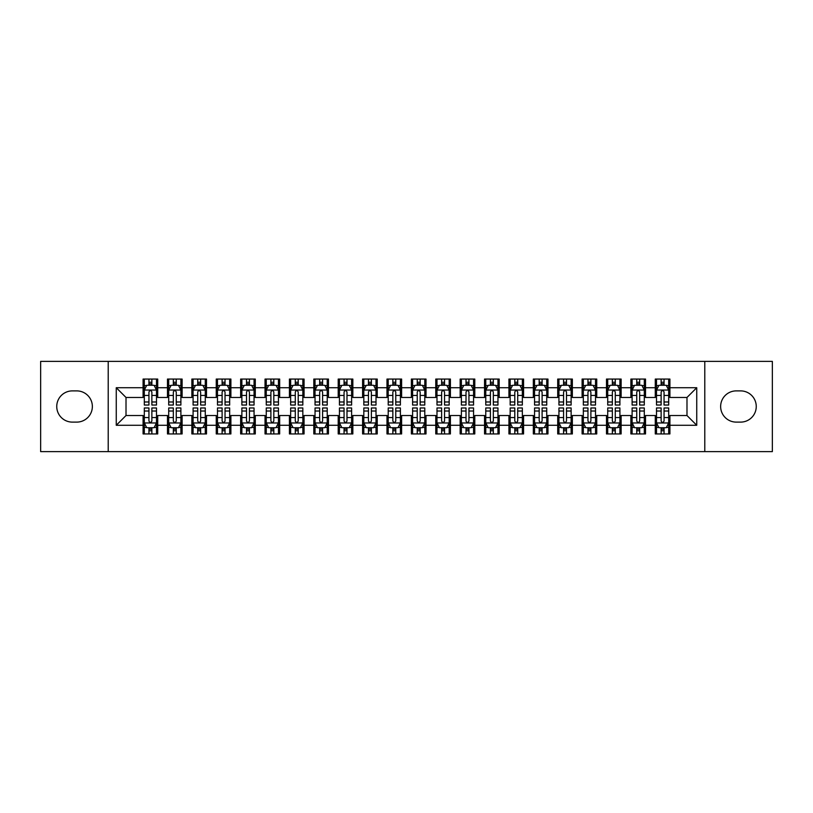 <?xml version="1.0" encoding="UTF-8"?>
<svg xmlns="http://www.w3.org/2000/svg" width="813" height="813" viewBox="0 0 813 813"><rect width="100%" height="100%" fill="white"/><g stroke="black" fill="none" stroke-linecap="round" stroke-linejoin="round"><path stroke-width="1.22" d="M704.79 451.622L772.35 451.622L772.35 361.379L704.79 361.379L704.79 451.622L108.21 451.622L108.21 361.379L40.65 361.379L40.65 451.622L108.21 451.622M704.79 361.379L108.21 361.379M116.259 425.28L116.259 387.72L143.088 387.72L143.088 397.476L126.015 397.476L126.015 415.524L116.259 425.28L143.088 425.28L143.088 433.939L157.722 433.939L157.722 425.28L167.478 425.28L167.478 433.939L182.112 433.939L182.112 425.28L191.868 425.28L191.868 433.939L206.502 433.939L206.502 425.28L216.258 425.28L216.258 433.939L230.892 433.939L230.892 425.28L240.648 425.28L240.648 433.939L255.282 433.939L255.282 425.28L265.038 425.28L265.038 433.939L279.672 433.939L279.672 425.28L289.428 425.28L289.428 433.939L304.062 433.939L304.062 425.28L313.818 425.28L313.818 433.939L328.452 433.939L328.452 425.28L338.208 425.28L338.208 433.939L352.842 433.939L352.842 425.28L362.598 425.28L362.598 433.939L377.232 433.939L377.232 425.28L386.988 425.28L386.988 433.939L401.622 433.939L401.622 425.28L411.378 425.28L411.378 433.939L426.012 433.939L426.012 425.28L435.768 425.28L435.768 433.939L450.402 433.939L450.402 425.28L460.158 425.28L460.158 433.939L474.792 433.939L474.792 425.28L484.548 425.28L484.548 433.939L499.182 433.939L499.182 425.28L508.938 425.28L508.938 433.939L523.572 433.939L523.572 425.28L533.328 425.28L533.328 433.939L547.962 433.939L547.962 425.28L557.718 425.28L557.718 433.939L572.352 433.939L572.352 425.28L582.108 425.28L582.108 433.939L596.742 433.939L596.742 425.28L606.498 425.28L606.498 433.939L621.132 433.939L621.132 425.28L630.888 425.28L630.888 433.939L645.522 433.939L645.522 425.28L655.278 425.28L655.278 433.939L669.912 433.939L669.912 415.524L686.985 415.524L686.985 397.476L669.912 397.476L669.912 387.72L696.741 387.72L696.741 425.28L669.912 425.28M669.912 387.72L669.912 379.061L655.278 379.061L655.278 387.72L645.522 387.72L645.522 379.061L630.888 379.061L630.888 387.72L621.132 387.72L621.132 379.061L606.498 379.061L606.498 387.72L596.742 387.72L596.742 379.061L582.108 379.061L582.108 387.72L572.352 387.72L572.352 379.061L557.718 379.061L557.718 387.72L547.962 387.72L547.962 379.061L533.328 379.061L533.328 387.72L523.572 387.72L523.572 379.061L508.938 379.061L508.938 387.72L499.182 387.72L499.182 379.061L484.548 379.061L484.548 387.72L474.792 387.72L474.792 379.061L460.158 379.061L460.158 387.72L450.402 387.72L450.402 379.061L435.768 379.061L435.768 387.72L426.012 387.72L426.012 379.061L411.378 379.061L411.378 387.72L401.622 387.72L401.622 379.061L386.988 379.061L386.988 387.72L377.232 387.72L377.232 379.061L362.598 379.061L362.598 387.72L352.842 387.72L352.842 379.061L338.208 379.061L338.208 387.72L328.452 387.72L328.452 379.061L313.818 379.061L313.818 387.72L304.062 387.72L304.062 379.061L289.428 379.061L289.428 387.72L279.672 387.72L279.672 379.061L265.038 379.061L265.038 387.72L255.282 387.72L255.282 379.061L240.648 379.061L240.648 387.72L230.892 387.72L230.892 379.061L216.258 379.061L216.258 387.72L206.502 387.72L206.502 379.061L191.868 379.061L191.868 387.72L182.112 387.72L182.112 379.061L167.478 379.061L167.478 387.72L157.722 387.72L157.722 379.061L143.088 379.061L143.088 387.72M645.522 425.28L645.522 415.524L655.278 415.524L655.278 425.28M696.741 387.72L686.985 397.476M621.132 425.28L621.132 415.524L630.888 415.524L630.888 425.28M655.278 387.72L655.278 397.476L645.522 397.476L645.522 387.72M596.742 425.28L596.742 415.524L606.498 415.524L606.498 425.28M630.888 387.72L630.888 397.476L621.132 397.476L621.132 387.72M572.352 425.28L572.352 415.524L582.108 415.524L582.108 425.28M606.498 387.72L606.498 397.476L596.742 397.476L596.742 387.72M547.962 425.28L547.962 415.524L557.718 415.524L557.718 425.28M582.108 387.72L582.108 397.476L572.352 397.476L572.352 387.72M523.572 425.28L523.572 415.524L533.328 415.524L533.328 425.28M557.718 387.72L557.718 397.476L547.962 397.476L547.962 387.72M499.182 425.28L499.182 415.524L508.938 415.524L508.938 425.28M533.328 387.72L533.328 397.476L523.572 397.476L523.572 387.72M474.792 425.28L474.792 415.524L484.548 415.524L484.548 425.28M508.938 387.72L508.938 397.476L499.182 397.476L499.182 387.72M450.402 425.28L450.402 415.524L460.158 415.524L460.158 425.28M484.548 387.72L484.548 397.476L474.792 397.476L474.792 387.72M426.012 425.28L426.012 415.524L435.768 415.524L435.768 425.28M460.158 387.72L460.158 397.476L450.402 397.476L450.402 387.72M401.622 425.28L401.622 415.524L411.378 415.524L411.378 425.28M435.768 387.72L435.768 397.476L426.012 397.476L426.012 387.72M377.232 425.28L377.232 415.524L386.988 415.524L386.988 425.28M411.378 387.72L411.378 397.476L401.622 397.476L401.622 387.72M352.842 425.28L352.842 415.524L362.598 415.524L362.598 425.28M386.988 387.72L386.988 397.476L377.232 397.476L377.232 387.72M328.452 425.28L328.452 415.524L338.208 415.524L338.208 425.28M362.598 387.72L362.598 397.476L352.842 397.476L352.842 387.72M304.062 425.28L304.062 415.524L313.818 415.524L313.818 425.28M338.208 387.72L338.208 397.476L328.452 397.476L328.452 387.72M279.672 425.28L279.672 415.524L289.428 415.524L289.428 425.28M313.818 387.72L313.818 397.476L304.062 397.476L304.062 387.72M255.282 425.28L255.282 415.524L265.038 415.524L265.038 425.28M289.428 387.72L289.428 397.476L279.672 397.476L279.672 387.72M230.892 425.28L230.892 415.524L240.648 415.524L240.648 425.28M265.038 387.72L265.038 397.476L255.282 397.476L255.282 387.72M206.502 425.28L206.502 415.524L216.258 415.524L216.258 425.28M240.648 387.72L240.648 397.476L230.892 397.476L230.892 387.72M182.112 425.28L182.112 415.524L191.868 415.524L191.868 425.28M216.258 387.72L216.258 397.476L206.502 397.476L206.502 387.72M157.722 425.28L157.722 415.524L167.478 415.524L167.478 425.28M191.868 387.72L191.868 397.476L182.112 397.476L182.112 387.72M126.015 415.524L143.088 415.524L143.088 425.28M167.478 387.72L167.478 397.476L157.722 397.476L157.722 387.72M655.278 385.159L656.498 385.159M668.693 385.159L669.912 385.159M630.888 385.159L632.108 385.159M644.303 385.159L645.522 385.159M606.498 385.159L607.718 385.159M619.913 385.159L621.132 385.159M582.108 385.159L583.328 385.159M595.523 385.159L596.742 385.159M557.718 385.159L558.938 385.159M571.133 385.159L572.352 385.159M533.328 385.159L534.548 385.159M546.743 385.159L547.962 385.159M508.938 385.159L510.158 385.159M522.353 385.159L523.572 385.159M484.548 385.159L485.768 385.159M497.963 385.159L499.182 385.159M460.158 385.159L461.378 385.159M473.573 385.159L474.792 385.159M435.768 385.159L436.988 385.159M449.183 385.159L450.402 385.159M411.378 385.159L412.598 385.159M424.793 385.159L426.012 385.159M386.988 385.159L388.208 385.159M400.403 385.159L401.622 385.159M362.598 385.159L363.818 385.159M376.013 385.159L377.232 385.159M338.208 385.159L339.428 385.159M351.623 385.159L352.842 385.159M313.818 385.159L315.038 385.159M327.233 385.159L328.452 385.159M289.428 385.159L290.648 385.159M302.843 385.159L304.062 385.159M265.038 385.159L266.258 385.159M278.453 385.159L279.672 385.159M240.648 385.159L241.868 385.159M254.063 385.159L255.282 385.159M216.258 385.159L217.478 385.159M229.673 385.159L230.892 385.159M191.868 385.159L193.088 385.159M205.283 385.159L206.502 385.159M167.478 385.159L168.698 385.159M180.893 385.159L182.112 385.159M143.088 385.159L144.308 385.159M156.503 385.159L157.722 385.159M143.088 427.841L144.308 427.841M156.503 427.841L157.722 427.841M167.478 427.841L168.698 427.841M180.893 427.841L182.112 427.841M191.868 427.841L193.088 427.841M205.283 427.841L206.502 427.841M216.258 427.841L217.478 427.841M229.673 427.841L230.892 427.841M240.648 427.841L241.868 427.841M254.063 427.841L255.282 427.841M265.038 427.841L266.258 427.841M278.453 427.841L279.672 427.841M289.428 427.841L290.648 427.841M302.843 427.841L304.062 427.841M313.818 427.841L315.038 427.841M327.233 427.841L328.452 427.841M338.208 427.841L339.428 427.841M351.623 427.841L352.842 427.841M362.598 427.841L363.818 427.841M376.013 427.841L377.232 427.841M386.988 427.841L388.208 427.841M400.403 427.841L401.622 427.841M411.378 427.841L412.598 427.841M424.793 427.841L426.012 427.841M435.768 427.841L436.988 427.841M449.183 427.841L450.402 427.841M460.158 427.841L461.378 427.841M473.573 427.841L474.792 427.841M484.548 427.841L485.768 427.841M497.963 427.841L499.182 427.841M508.938 427.841L510.158 427.841M522.353 427.841L523.572 427.841M533.328 427.841L534.548 427.841M546.743 427.841L547.962 427.841M557.718 427.841L558.938 427.841M571.133 427.841L572.352 427.841M582.108 427.841L583.328 427.841M595.523 427.841L596.742 427.841M606.498 427.841L607.718 427.841M619.913 427.841L621.132 427.841M630.888 427.841L632.108 427.841M644.303 427.841L645.522 427.841M655.278 427.841L656.498 427.841M668.693 427.841L669.912 427.841M116.259 387.72L126.015 397.476M686.985 415.524L696.741 425.28M72.357 390.89A15.61 15.61 0 0 0 56.747 406.5A15.61 15.61 0 0 0 72.357 422.11L76.747 422.11A15.61 15.61 0 0 0 92.357 406.5A15.61 15.61 0 0 0 76.747 390.89L72.357 390.89M740.643 422.11A15.61 15.61 0 0 0 756.253 406.5A15.61 15.61 0 0 0 740.643 390.89L736.253 390.89A15.61 15.61 0 0 0 720.643 406.5A15.61 15.61 0 0 0 736.253 422.11L740.643 422.11M151.868 382.232L148.942 382.232M156.503 401.978L151.868 401.978L151.868 405.037L156.503 405.037L156.503 390.159L154.064 385.281L146.747 385.281L144.308 390.159L144.308 405.037L148.942 405.037L148.942 401.978L144.308 401.978M144.308 390.159L144.308 379.061M156.503 390.159L156.503 379.061M148.942 385.281L148.942 379.061M151.868 379.061L151.868 385.281M151.868 401.978L151.868 391.988C150.893 390.108 149.917 390.108 148.942 391.988L148.942 401.978M151.868 385.159L148.942 385.159M148.942 430.768L151.868 430.768M144.308 411.022L148.942 411.022L148.942 407.963L144.308 407.963L144.308 422.841L146.747 427.719L154.064 427.719L156.503 422.841L156.503 407.963L151.868 407.963L151.868 411.022L156.503 411.022M156.503 422.841L156.503 433.939M144.308 422.841L144.308 433.939M151.868 427.719L151.868 433.939M148.942 433.939L148.942 427.719M148.942 411.022L148.942 421.012C149.917 422.892 150.893 422.892 151.868 421.012L151.868 411.022M148.942 427.841L151.868 427.841M176.258 382.232L173.332 382.232M180.893 401.978L176.258 401.978L176.258 405.037L180.893 405.037L180.893 390.159L178.454 385.281L171.137 385.281L168.698 390.159L168.698 405.037L173.332 405.037L173.332 401.978L168.698 401.978M168.698 390.159L168.698 379.061M180.893 390.159L180.893 379.061M173.332 385.281L173.332 379.061M176.258 379.061L176.258 385.281M176.258 401.978L176.258 391.988C175.283 390.108 174.307 390.108 173.332 391.988L173.332 401.978M176.258 385.159L173.332 385.159M200.648 382.232L197.722 382.232M205.283 401.978L200.648 401.978L200.648 405.037L205.283 405.037L205.283 390.159L202.844 385.281L195.527 385.281L193.088 390.159L193.088 405.037L197.722 405.037L197.722 401.978L193.088 401.978M193.088 390.159L193.088 379.061M205.283 390.159L205.283 379.061M197.722 385.281L197.722 379.061M200.648 379.061L200.648 385.281M200.648 401.978L200.648 391.988C199.673 390.108 198.697 390.108 197.722 391.988L197.722 401.978M200.648 385.159L197.722 385.159M173.332 430.768L176.258 430.768M168.698 411.022L173.332 411.022L173.332 407.963L168.698 407.963L168.698 422.841L171.137 427.719L178.454 427.719L180.893 422.841L180.893 407.963L176.258 407.963L176.258 411.022L180.893 411.022M180.893 422.841L180.893 433.939M168.698 422.841L168.698 433.939M176.258 427.719L176.258 433.939M173.332 433.939L173.332 427.719M173.332 411.022L173.332 421.012C174.307 422.892 175.283 422.892 176.258 421.012L176.258 411.022M173.332 427.841L176.258 427.841M197.722 430.768L200.648 430.768M193.088 411.022L197.722 411.022L197.722 407.963L193.088 407.963L193.088 422.841L195.527 427.719L202.844 427.719L205.283 422.841L205.283 407.963L200.648 407.963L200.648 411.022L205.283 411.022M205.283 422.841L205.283 433.939M193.088 422.841L193.088 433.939M200.648 427.719L200.648 433.939M197.722 433.939L197.722 427.719M197.722 411.022L197.722 421.012C198.697 422.892 199.673 422.892 200.648 421.012L200.648 411.022M197.722 427.841L200.648 427.841M225.038 382.232L222.112 382.232M229.673 401.978L225.038 401.978L225.038 405.037L229.673 405.037L229.673 390.159L227.234 385.281L219.917 385.281L217.478 390.159L217.478 405.037L222.112 405.037L222.112 401.978L217.478 401.978M217.478 390.159L217.478 379.061M229.673 390.159L229.673 379.061M222.112 385.281L222.112 379.061M225.038 379.061L225.038 385.281M225.038 401.978L225.038 391.988C224.063 390.108 223.087 390.108 222.112 391.988L222.112 401.978M225.038 385.159L222.112 385.159M249.428 382.232L246.502 382.232M254.063 401.978L249.428 401.978L249.428 405.037L254.063 405.037L254.063 390.159L251.624 385.281L244.307 385.281L241.868 390.159L241.868 405.037L246.502 405.037L246.502 401.978L241.868 401.978M241.868 390.159L241.868 379.061M254.063 390.159L254.063 379.061M246.502 385.281L246.502 379.061M249.428 379.061L249.428 385.281M249.428 401.978L249.428 391.988C248.453 390.108 247.477 390.108 246.502 391.988L246.502 401.978M249.428 385.159L246.502 385.159M222.112 430.768L225.038 430.768M217.478 411.022L222.112 411.022L222.112 407.963L217.478 407.963L217.478 422.841L219.917 427.719L227.234 427.719L229.673 422.841L229.673 407.963L225.038 407.963L225.038 411.022L229.673 411.022M229.673 422.841L229.673 433.939M217.478 422.841L217.478 433.939M225.038 427.719L225.038 433.939M222.112 433.939L222.112 427.719M222.112 411.022L222.112 421.012C223.087 422.892 224.063 422.892 225.038 421.012L225.038 411.022M222.112 427.841L225.038 427.841M246.502 430.768L249.428 430.768M241.868 411.022L246.502 411.022L246.502 407.963L241.868 407.963L241.868 422.841L244.307 427.719L251.624 427.719L254.063 422.841L254.063 407.963L249.428 407.963L249.428 411.022L254.063 411.022M254.063 422.841L254.063 433.939M241.868 422.841L241.868 433.939M249.428 427.719L249.428 433.939M246.502 433.939L246.502 427.719M246.502 411.022L246.502 421.012C247.477 422.892 248.453 422.892 249.428 421.012L249.428 411.022M246.502 427.841L249.428 427.841M273.818 382.232L270.892 382.232M278.453 401.978L273.818 401.978L273.818 405.037L278.453 405.037L278.453 390.159L276.014 385.281L268.697 385.281L266.258 390.159L266.258 405.037L270.892 405.037L270.892 401.978L266.258 401.978M266.258 390.159L266.258 379.061M278.453 390.159L278.453 379.061M270.892 385.281L270.892 379.061M273.818 379.061L273.818 385.281M273.818 401.978L273.818 391.988C272.843 390.108 271.867 390.108 270.892 391.988L270.892 401.978M273.818 385.159L270.892 385.159M270.892 430.768L273.818 430.768M266.258 411.022L270.892 411.022L270.892 407.963L266.258 407.963L266.258 422.841L268.697 427.719L276.014 427.719L278.453 422.841L278.453 407.963L273.818 407.963L273.818 411.022L278.453 411.022M278.453 422.841L278.453 433.939M266.258 422.841L266.258 433.939M273.818 427.719L273.818 433.939M270.892 433.939L270.892 427.719M270.892 411.022L270.892 421.012C271.867 422.892 272.843 422.892 273.818 421.012L273.818 411.022M270.892 427.841L273.818 427.841M298.208 382.232L295.282 382.232M302.843 401.978L298.208 401.978L298.208 405.037L302.843 405.037L302.843 390.159L300.404 385.281L293.087 385.281L290.648 390.159L290.648 405.037L295.282 405.037L295.282 401.978L290.648 401.978M290.648 390.159L290.648 379.061M302.843 390.159L302.843 379.061M295.282 385.281L295.282 379.061M298.208 379.061L298.208 385.281M298.208 401.978L298.208 391.988C297.233 390.108 296.257 390.108 295.282 391.988L295.282 401.978M298.208 385.159L295.282 385.159M295.282 430.768L298.208 430.768M290.648 411.022L295.282 411.022L295.282 407.963L290.648 407.963L290.648 422.841L293.087 427.719L300.404 427.719L302.843 422.841L302.843 407.963L298.208 407.963L298.208 411.022L302.843 411.022M302.843 422.841L302.843 433.939M290.648 422.841L290.648 433.939M298.208 427.719L298.208 433.939M295.282 433.939L295.282 427.719M295.282 411.022L295.282 421.012C296.257 422.892 297.233 422.892 298.208 421.012L298.208 411.022M295.282 427.841L298.208 427.841M322.598 382.232L319.672 382.232M327.233 401.978L322.598 401.978L322.598 405.037L327.233 405.037L327.233 390.159L324.794 385.281L317.476 385.281L315.038 390.159L315.038 405.037L319.672 405.037L319.672 401.978L315.038 401.978M315.038 390.159L315.038 379.061M327.233 390.159L327.233 379.061M319.672 385.281L319.672 379.061M322.598 379.061L322.598 385.281M322.598 401.978L322.598 391.988C321.623 390.108 320.647 390.108 319.672 391.988L319.672 401.978M322.598 385.159L319.672 385.159M319.672 430.768L322.598 430.768M315.038 411.022L319.672 411.022L319.672 407.963L315.038 407.963L315.038 422.841L317.476 427.719L324.794 427.719L327.233 422.841L327.233 407.963L322.598 407.963L322.598 411.022L327.233 411.022M327.233 422.841L327.233 433.939M315.038 422.841L315.038 433.939M322.598 427.719L322.598 433.939M319.672 433.939L319.672 427.719M319.672 411.022L319.672 421.012C320.647 422.892 321.623 422.892 322.598 421.012L322.598 411.022M319.672 427.841L322.598 427.841M346.988 382.232L344.062 382.232M351.623 401.978L346.988 401.978L346.988 405.037L351.623 405.037L351.623 390.159L349.184 385.281L341.867 385.281L339.428 390.159L339.428 405.037L344.062 405.037L344.062 401.978L339.428 401.978M339.428 390.159L339.428 379.061M351.623 390.159L351.623 379.061M344.062 385.281L344.062 379.061M346.988 379.061L346.988 385.281M346.988 401.978L346.988 391.988C346.013 390.108 345.037 390.108 344.062 391.988L344.062 401.978M346.988 385.159L344.062 385.159M344.062 430.768L346.988 430.768M339.428 411.022L344.062 411.022L344.062 407.963L339.428 407.963L339.428 422.841L341.867 427.719L349.184 427.719L351.623 422.841L351.623 407.963L346.988 407.963L346.988 411.022L351.623 411.022M351.623 422.841L351.623 433.939M339.428 422.841L339.428 433.939M346.988 427.719L346.988 433.939M344.062 433.939L344.062 427.719M344.062 411.022L344.062 421.012C345.037 422.892 346.013 422.892 346.988 421.012L346.988 411.022M344.062 427.841L346.988 427.841M371.378 382.232L368.452 382.232M376.013 401.978L371.378 401.978L371.378 405.037L376.013 405.037L376.013 390.159L373.574 385.281L366.257 385.281L363.818 390.159L363.818 405.037L368.452 405.037L368.452 401.978L363.818 401.978M363.818 390.159L363.818 379.061M376.013 390.159L376.013 379.061M368.452 385.281L368.452 379.061M371.378 379.061L371.378 385.281M371.378 401.978L371.378 391.988C370.403 390.108 369.427 390.108 368.452 391.988L368.452 401.978M371.378 385.159L368.452 385.159M368.452 430.768L371.378 430.768M363.818 411.022L368.452 411.022L368.452 407.963L363.818 407.963L363.818 422.841L366.257 427.719L373.574 427.719L376.013 422.841L376.013 407.963L371.378 407.963L371.378 411.022L376.013 411.022M376.013 422.841L376.013 433.939M363.818 422.841L363.818 433.939M371.378 427.719L371.378 433.939M368.452 433.939L368.452 427.719M368.452 411.022L368.452 421.012C369.427 422.892 370.403 422.892 371.378 421.012L371.378 411.022M368.452 427.841L371.378 427.841M395.768 382.232L392.842 382.232M400.403 401.978L395.768 401.978L395.768 405.037L400.403 405.037L400.403 390.159L397.964 385.281L390.647 385.281L388.208 390.159L388.208 405.037L392.842 405.037L392.842 401.978L388.208 401.978M388.208 390.159L388.208 379.061M400.403 390.159L400.403 379.061M392.842 385.281L392.842 379.061M395.768 379.061L395.768 385.281M395.768 401.978L395.768 391.988C394.793 390.108 393.817 390.108 392.842 391.988L392.842 401.978M395.768 385.159L392.842 385.159M392.842 430.768L395.768 430.768M388.208 411.022L392.842 411.022L392.842 407.963L388.208 407.963L388.208 422.841L390.647 427.719L397.964 427.719L400.403 422.841L400.403 407.963L395.768 407.963L395.768 411.022L400.403 411.022M400.403 422.841L400.403 433.939M388.208 422.841L388.208 433.939M395.768 427.719L395.768 433.939M392.842 433.939L392.842 427.719M392.842 411.022L392.842 421.012C393.817 422.892 394.793 422.892 395.768 421.012L395.768 411.022M392.842 427.841L395.768 427.841M420.158 382.232L417.232 382.232M424.793 401.978L420.158 401.978L420.158 405.037L424.793 405.037L424.793 390.159L422.354 385.281L415.036 385.281L412.598 390.159L412.598 405.037L417.232 405.037L417.232 401.978L412.598 401.978M412.598 390.159L412.598 379.061M424.793 390.159L424.793 379.061M417.232 385.281L417.232 379.061M420.158 379.061L420.158 385.281M420.158 401.978L420.158 391.988C419.183 390.108 418.207 390.108 417.232 391.988L417.232 401.978M420.158 385.159L417.232 385.159M417.232 430.768L420.158 430.768M412.598 411.022L417.232 411.022L417.232 407.963L412.598 407.963L412.598 422.841L415.036 427.719L422.354 427.719L424.793 422.841L424.793 407.963L420.158 407.963L420.158 411.022L424.793 411.022M424.793 422.841L424.793 433.939M412.598 422.841L412.598 433.939M420.158 427.719L420.158 433.939M417.232 433.939L417.232 427.719M417.232 411.022L417.232 421.012C418.207 422.892 419.183 422.892 420.158 421.012L420.158 411.022M417.232 427.841L420.158 427.841M444.548 382.232L441.622 382.232M449.183 401.978L444.548 401.978L444.548 405.037L449.183 405.037L449.183 390.159L446.744 385.281L439.427 385.281L436.988 390.159L436.988 405.037L441.622 405.037L441.622 401.978L436.988 401.978M436.988 390.159L436.988 379.061M449.183 390.159L449.183 379.061M441.622 385.281L441.622 379.061M444.548 379.061L444.548 385.281M444.548 401.978L444.548 391.988C443.573 390.108 442.597 390.108 441.622 391.988L441.622 401.978M444.548 385.159L441.622 385.159M441.622 430.768L444.548 430.768M436.988 411.022L441.622 411.022L441.622 407.963L436.988 407.963L436.988 422.841L439.427 427.719L446.744 427.719L449.183 422.841L449.183 407.963L444.548 407.963L444.548 411.022L449.183 411.022M449.183 422.841L449.183 433.939M436.988 422.841L436.988 433.939M444.548 427.719L444.548 433.939M441.622 433.939L441.622 427.719M441.622 411.022L441.622 421.012C442.597 422.892 443.573 422.892 444.548 421.012L444.548 411.022M441.622 427.841L444.548 427.841M468.938 382.232L466.012 382.232M473.573 401.978L468.938 401.978L468.938 405.037L473.573 405.037L473.573 390.159L471.134 385.281L463.817 385.281L461.378 390.159L461.378 405.037L466.012 405.037L466.012 401.978L461.378 401.978M461.378 390.159L461.378 379.061M473.573 390.159L473.573 379.061M466.012 385.281L466.012 379.061M468.938 379.061L468.938 385.281M468.938 401.978L468.938 391.988C467.963 390.108 466.987 390.108 466.012 391.988L466.012 401.978M468.938 385.159L466.012 385.159M466.012 430.768L468.938 430.768M461.378 411.022L466.012 411.022L466.012 407.963L461.378 407.963L461.378 422.841L463.817 427.719L471.134 427.719L473.573 422.841L473.573 407.963L468.938 407.963L468.938 411.022L473.573 411.022M473.573 422.841L473.573 433.939M461.378 422.841L461.378 433.939M468.938 427.719L468.938 433.939M466.012 433.939L466.012 427.719M466.012 411.022L466.012 421.012C466.987 422.892 467.963 422.892 468.938 421.012L468.938 411.022M466.012 427.841L468.938 427.841M493.328 382.232L490.402 382.232M497.963 401.978L493.328 401.978L493.328 405.037L497.963 405.037L497.963 390.159L495.524 385.281L488.207 385.281L485.768 390.159L485.768 405.037L490.402 405.037L490.402 401.978L485.768 401.978M485.768 390.159L485.768 379.061M497.963 390.159L497.963 379.061M490.402 385.281L490.402 379.061M493.328 379.061L493.328 385.281M493.328 401.978L493.328 391.988C492.353 390.108 491.377 390.108 490.402 391.988L490.402 401.978M493.328 385.159L490.402 385.159M490.402 430.768L493.328 430.768M485.768 411.022L490.402 411.022L490.402 407.963L485.768 407.963L485.768 422.841L488.207 427.719L495.524 427.719L497.963 422.841L497.963 407.963L493.328 407.963L493.328 411.022L497.963 411.022M497.963 422.841L497.963 433.939M485.768 422.841L485.768 433.939M493.328 427.719L493.328 433.939M490.402 433.939L490.402 427.719M490.402 411.022L490.402 421.012C491.377 422.892 492.353 422.892 493.328 421.012L493.328 411.022M490.402 427.841L493.328 427.841M517.718 382.232L514.792 382.232M522.353 401.978L517.718 401.978L517.718 405.037L522.353 405.037L522.353 390.159L519.914 385.281L512.596 385.281L510.158 390.159L510.158 405.037L514.792 405.037L514.792 401.978L510.158 401.978M510.158 390.159L510.158 379.061M522.353 390.159L522.353 379.061M514.792 385.281L514.792 379.061M517.718 379.061L517.718 385.281M517.718 401.978L517.718 391.988C516.743 390.108 515.767 390.108 514.792 391.988L514.792 401.978M517.718 385.159L514.792 385.159M514.792 430.768L517.718 430.768M510.158 411.022L514.792 411.022L514.792 407.963L510.158 407.963L510.158 422.841L512.596 427.719L519.914 427.719L522.353 422.841L522.353 407.963L517.718 407.963L517.718 411.022L522.353 411.022M522.353 422.841L522.353 433.939M510.158 422.841L510.158 433.939M517.718 427.719L517.718 433.939M514.792 433.939L514.792 427.719M514.792 411.022L514.792 421.012C515.767 422.892 516.743 422.892 517.718 421.012L517.718 411.022M514.792 427.841L517.718 427.841M542.108 382.232L539.182 382.232M546.743 401.978L542.108 401.978L542.108 405.037L546.743 405.037L546.743 390.159L544.304 385.281L536.986 385.281L534.548 390.159L534.548 405.037L539.182 405.037L539.182 401.978L534.548 401.978M534.548 390.159L534.548 379.061M546.743 390.159L546.743 379.061M539.182 385.281L539.182 379.061M542.108 379.061L542.108 385.281M542.108 401.978L542.108 391.988C541.133 390.108 540.157 390.108 539.182 391.988L539.182 401.978M542.108 385.159L539.182 385.159M539.182 430.768L542.108 430.768M534.548 411.022L539.182 411.022L539.182 407.963L534.548 407.963L534.548 422.841L536.986 427.719L544.304 427.719L546.743 422.841L546.743 407.963L542.108 407.963L542.108 411.022L546.743 411.022M546.743 422.841L546.743 433.939M534.548 422.841L534.548 433.939M542.108 427.719L542.108 433.939M539.182 433.939L539.182 427.719M539.182 411.022L539.182 421.012C540.157 422.892 541.133 422.892 542.108 421.012L542.108 411.022M539.182 427.841L542.108 427.841M566.498 382.232L563.572 382.232M571.133 401.978L566.498 401.978L566.498 405.037L571.133 405.037L571.133 390.159L568.694 385.281L561.377 385.281L558.938 390.159L558.938 405.037L563.572 405.037L563.572 401.978L558.938 401.978M558.938 390.159L558.938 379.061M571.133 390.159L571.133 379.061M563.572 385.281L563.572 379.061M566.498 379.061L566.498 385.281M566.498 401.978L566.498 391.988C565.523 390.108 564.547 390.108 563.572 391.988L563.572 401.978M566.498 385.159L563.572 385.159M563.572 430.768L566.498 430.768M558.938 411.022L563.572 411.022L563.572 407.963L558.938 407.963L558.938 422.841L561.377 427.719L568.694 427.719L571.133 422.841L571.133 407.963L566.498 407.963L566.498 411.022L571.133 411.022M571.133 422.841L571.133 433.939M558.938 422.841L558.938 433.939M566.498 427.719L566.498 433.939M563.572 433.939L563.572 427.719M563.572 411.022L563.572 421.012C564.547 422.892 565.523 422.892 566.498 421.012L566.498 411.022M563.572 427.841L566.498 427.841M590.888 382.232L587.962 382.232M595.523 401.978L590.888 401.978L590.888 405.037L595.523 405.037L595.523 390.159L593.084 385.281L585.767 385.281L583.328 390.159L583.328 405.037L587.962 405.037L587.962 401.978L583.328 401.978M583.328 390.159L583.328 379.061M595.523 390.159L595.523 379.061M587.962 385.281L587.962 379.061M590.888 379.061L590.888 385.281M590.888 401.978L590.888 391.988C589.913 390.108 588.937 390.108 587.962 391.988L587.962 401.978M590.888 385.159L587.962 385.159M587.962 430.768L590.888 430.768M583.328 411.022L587.962 411.022L587.962 407.963L583.328 407.963L583.328 422.841L585.767 427.719L593.084 427.719L595.523 422.841L595.523 407.963L590.888 407.963L590.888 411.022L595.523 411.022M595.523 422.841L595.523 433.939M583.328 422.841L583.328 433.939M590.888 427.719L590.888 433.939M587.962 433.939L587.962 427.719M587.962 411.022L587.962 421.012C588.937 422.892 589.913 422.892 590.888 421.012L590.888 411.022M587.962 427.841L590.888 427.841M615.278 382.232L612.352 382.232M619.913 401.978L615.278 401.978L615.278 405.037L619.913 405.037L619.913 390.159L617.474 385.281L610.157 385.281L607.718 390.159L607.718 405.037L612.352 405.037L612.352 401.978L607.718 401.978M607.718 390.159L607.718 379.061M619.913 390.159L619.913 379.061M612.352 385.281L612.352 379.061M615.278 379.061L615.278 385.281M615.278 401.978L615.278 391.988C614.303 390.108 613.327 390.108 612.352 391.988L612.352 401.978M615.278 385.159L612.352 385.159M612.352 430.768L615.278 430.768M607.718 411.022L612.352 411.022L612.352 407.963L607.718 407.963L607.718 422.841L610.157 427.719L617.474 427.719L619.913 422.841L619.913 407.963L615.278 407.963L615.278 411.022L619.913 411.022M619.913 422.841L619.913 433.939M607.718 422.841L607.718 433.939M615.278 427.719L615.278 433.939M612.352 433.939L612.352 427.719M612.352 411.022L612.352 421.012C613.327 422.892 614.303 422.892 615.278 421.012L615.278 411.022M612.352 427.841L615.278 427.841M639.668 382.232L636.742 382.232M644.303 401.978L639.668 401.978L639.668 405.037L644.303 405.037L644.303 390.159L641.864 385.281L634.547 385.281L632.108 390.159L632.108 405.037L636.742 405.037L636.742 401.978L632.108 401.978M632.108 390.159L632.108 379.061M644.303 390.159L644.303 379.061M636.742 385.281L636.742 379.061M639.668 379.061L639.668 385.281M639.668 401.978L639.668 391.988C638.693 390.108 637.717 390.108 636.742 391.988L636.742 401.978M639.668 385.159L636.742 385.159M636.742 430.768L639.668 430.768M632.108 411.022L636.742 411.022L636.742 407.963L632.108 407.963L632.108 422.841L634.547 427.719L641.864 427.719L644.303 422.841L644.303 407.963L639.668 407.963L639.668 411.022L644.303 411.022M644.303 422.841L644.303 433.939M632.108 422.841L632.108 433.939M639.668 427.719L639.668 433.939M636.742 433.939L636.742 427.719M636.742 411.022L636.742 421.012C637.717 422.892 638.693 422.892 639.668 421.012L639.668 411.022M636.742 427.841L639.668 427.841M664.058 382.232L661.132 382.232M668.693 401.978L664.058 401.978L664.058 405.037L668.693 405.037L668.693 390.159L666.254 385.281L658.937 385.281L656.498 390.159L656.498 405.037L661.132 405.037L661.132 401.978L656.498 401.978M656.498 390.159L656.498 379.061M668.693 390.159L668.693 379.061M661.132 385.281L661.132 379.061M664.058 379.061L664.058 385.281M664.058 401.978L664.058 391.988C663.083 390.108 662.107 390.108 661.132 391.988L661.132 401.978M664.058 385.159L661.132 385.159M661.132 430.768L664.058 430.768M656.498 411.022L661.132 411.022L661.132 407.963L656.498 407.963L656.498 422.841L658.937 427.719L666.254 427.719L668.693 422.841L668.693 407.963L664.058 407.963L664.058 411.022L668.693 411.022M668.693 422.841L668.693 433.939M656.498 422.841L656.498 433.939M664.058 427.719L664.058 433.939M661.132 433.939L661.132 427.719M661.132 411.022L661.132 421.012C662.107 422.892 663.083 422.892 664.058 421.012L664.058 411.022M661.132 427.841L664.058 427.841M156.442 390.037L144.368 390.037M144.308 385.575L146.604 385.575M154.206 385.575L156.503 385.575M148.942 395.443L144.308 395.443M156.503 395.443L151.868 395.443M151.868 383.787L148.942 383.787M144.368 422.963L156.442 422.963M156.503 427.425L154.206 427.425M146.604 427.425L144.308 427.425M151.868 417.557L156.503 417.557M144.308 417.557L148.942 417.557M148.942 429.213L151.868 429.213M180.832 390.037L168.758 390.037M168.698 385.575L170.994 385.575M178.596 385.575L180.893 385.575M173.332 395.443L168.698 395.443M180.893 395.443L176.258 395.443M176.258 383.787L173.332 383.787M205.222 390.037L193.148 390.037M193.088 385.575L195.384 385.575M202.986 385.575L205.283 385.575M197.722 395.443L193.088 395.443M205.283 395.443L200.648 395.443M200.648 383.787L197.722 383.787M168.758 422.963L180.832 422.963M180.893 427.425L178.596 427.425M170.994 427.425L168.698 427.425M176.258 417.557L180.893 417.557M168.698 417.557L173.332 417.557M173.332 429.213L176.258 429.213M193.148 422.963L205.222 422.963M205.283 427.425L202.986 427.425M195.384 427.425L193.088 427.425M200.648 417.557L205.283 417.557M193.088 417.557L197.722 417.557M197.722 429.213L200.648 429.213M229.612 390.037L217.538 390.037M217.478 385.575L219.774 385.575M227.376 385.575L229.673 385.575M222.112 395.443L217.478 395.443M229.673 395.443L225.038 395.443M225.038 383.787L222.112 383.787M254.002 390.037L241.928 390.037M241.868 385.575L244.164 385.575M251.766 385.575L254.063 385.575M246.502 395.443L241.868 395.443M254.063 395.443L249.428 395.443M249.428 383.787L246.502 383.787M217.538 422.963L229.612 422.963M229.673 427.425L227.376 427.425M219.774 427.425L217.478 427.425M225.038 417.557L229.673 417.557M217.478 417.557L222.112 417.557M222.112 429.213L225.038 429.213M241.928 422.963L254.002 422.963M254.063 427.425L251.766 427.425M244.164 427.425L241.868 427.425M249.428 417.557L254.063 417.557M241.868 417.557L246.502 417.557M246.502 429.213L249.428 429.213M278.392 390.037L266.318 390.037M266.258 385.575L268.554 385.575M276.156 385.575L278.453 385.575M270.892 395.443L266.258 395.443M278.453 395.443L273.818 395.443M273.818 383.787L270.892 383.787M266.318 422.963L278.392 422.963M278.453 427.425L276.156 427.425M268.554 427.425L266.258 427.425M273.818 417.557L278.453 417.557M266.258 417.557L270.892 417.557M270.892 429.213L273.818 429.213M302.782 390.037L290.708 390.037M290.648 385.575L292.944 385.575M300.546 385.575L302.843 385.575M295.282 395.443L290.648 395.443M302.843 395.443L298.208 395.443M298.208 383.787L295.282 383.787M290.708 422.963L302.782 422.963M302.843 427.425L300.546 427.425M292.944 427.425L290.648 427.425M298.208 417.557L302.843 417.557M290.648 417.557L295.282 417.557M295.282 429.213L298.208 429.213M327.172 390.037L315.098 390.037M315.038 385.575L317.334 385.575M324.936 385.575L327.233 385.575M319.672 395.443L315.038 395.443M327.233 395.443L322.598 395.443M322.598 383.787L319.672 383.787M315.098 422.963L327.172 422.963M327.233 427.425L324.936 427.425M317.334 427.425L315.038 427.425M322.598 417.557L327.233 417.557M315.038 417.557L319.672 417.557M319.672 429.213L322.598 429.213M351.562 390.037L339.488 390.037M339.428 385.575L341.724 385.575M349.326 385.575L351.623 385.575M344.062 395.443L339.428 395.443M351.623 395.443L346.988 395.443M346.988 383.787L344.062 383.787M339.488 422.963L351.562 422.963M351.623 427.425L349.326 427.425M341.724 427.425L339.428 427.425M346.988 417.557L351.623 417.557M339.428 417.557L344.062 417.557M344.062 429.213L346.988 429.213M375.952 390.037L363.878 390.037M363.818 385.575L366.114 385.575M373.716 385.575L376.013 385.575M368.452 395.443L363.818 395.443M376.013 395.443L371.378 395.443M371.378 383.787L368.452 383.787M363.878 422.963L375.952 422.963M376.013 427.425L373.716 427.425M366.114 427.425L363.818 427.425M371.378 417.557L376.013 417.557M363.818 417.557L368.452 417.557M368.452 429.213L371.378 429.213M400.342 390.037L388.268 390.037M388.208 385.575L390.504 385.575M398.106 385.575L400.403 385.575M392.842 395.443L388.208 395.443M400.403 395.443L395.768 395.443M395.768 383.787L392.842 383.787M388.268 422.963L400.342 422.963M400.403 427.425L398.106 427.425M390.504 427.425L388.208 427.425M395.768 417.557L400.403 417.557M388.208 417.557L392.842 417.557M392.842 429.213L395.768 429.213M424.732 390.037L412.658 390.037M412.598 385.575L414.894 385.575M422.496 385.575L424.793 385.575M417.232 395.443L412.598 395.443M424.793 395.443L420.158 395.443M420.158 383.787L417.232 383.787M412.658 422.963L424.732 422.963M424.793 427.425L422.496 427.425M414.894 427.425L412.598 427.425M420.158 417.557L424.793 417.557M412.598 417.557L417.232 417.557M417.232 429.213L420.158 429.213M449.122 390.037L437.048 390.037M436.988 385.575L439.284 385.575M446.886 385.575L449.183 385.575M441.622 395.443L436.988 395.443M449.183 395.443L444.548 395.443M444.548 383.787L441.622 383.787M437.048 422.963L449.122 422.963M449.183 427.425L446.886 427.425M439.284 427.425L436.988 427.425M444.548 417.557L449.183 417.557M436.988 417.557L441.622 417.557M441.622 429.213L444.548 429.213M473.512 390.037L461.438 390.037M461.378 385.575L463.674 385.575M471.276 385.575L473.573 385.575M466.012 395.443L461.378 395.443M473.573 395.443L468.938 395.443M468.938 383.787L466.012 383.787M461.438 422.963L473.512 422.963M473.573 427.425L471.276 427.425M463.674 427.425L461.378 427.425M468.938 417.557L473.573 417.557M461.378 417.557L466.012 417.557M466.012 429.213L468.938 429.213M497.902 390.037L485.828 390.037M485.768 385.575L488.064 385.575M495.666 385.575L497.963 385.575M490.402 395.443L485.768 395.443M497.963 395.443L493.328 395.443M493.328 383.787L490.402 383.787M485.828 422.963L497.902 422.963M497.963 427.425L495.666 427.425M488.064 427.425L485.768 427.425M493.328 417.557L497.963 417.557M485.768 417.557L490.402 417.557M490.402 429.213L493.328 429.213M522.292 390.037L510.218 390.037M510.158 385.575L512.454 385.575M520.056 385.575L522.353 385.575M514.792 395.443L510.158 395.443M522.353 395.443L517.718 395.443M517.718 383.787L514.792 383.787M510.218 422.963L522.292 422.963M522.353 427.425L520.056 427.425M512.454 427.425L510.158 427.425M517.718 417.557L522.353 417.557M510.158 417.557L514.792 417.557M514.792 429.213L517.718 429.213M546.682 390.037L534.608 390.037M534.548 385.575L536.844 385.575M544.446 385.575L546.743 385.575M539.182 395.443L534.548 395.443M546.743 395.443L542.108 395.443M542.108 383.787L539.182 383.787M534.608 422.963L546.682 422.963M546.743 427.425L544.446 427.425M536.844 427.425L534.548 427.425M542.108 417.557L546.743 417.557M534.548 417.557L539.182 417.557M539.182 429.213L542.108 429.213M571.072 390.037L558.998 390.037M558.938 385.575L561.234 385.575M568.836 385.575L571.133 385.575M563.572 395.443L558.938 395.443M571.133 395.443L566.498 395.443M566.498 383.787L563.572 383.787M558.998 422.963L571.072 422.963M571.133 427.425L568.836 427.425M561.234 427.425L558.938 427.425M566.498 417.557L571.133 417.557M558.938 417.557L563.572 417.557M563.572 429.213L566.498 429.213M595.462 390.037L583.388 390.037M583.328 385.575L585.624 385.575M593.226 385.575L595.523 385.575M587.962 395.443L583.328 395.443M595.523 395.443L590.888 395.443M590.888 383.787L587.962 383.787M583.388 422.963L595.462 422.963M595.523 427.425L593.226 427.425M585.624 427.425L583.328 427.425M590.888 417.557L595.523 417.557M583.328 417.557L587.962 417.557M587.962 429.213L590.888 429.213M619.852 390.037L607.778 390.037M607.718 385.575L610.014 385.575M617.616 385.575L619.913 385.575M612.352 395.443L607.718 395.443M619.913 395.443L615.278 395.443M615.278 383.787L612.352 383.787M607.778 422.963L619.852 422.963M619.913 427.425L617.616 427.425M610.014 427.425L607.718 427.425M615.278 417.557L619.913 417.557M607.718 417.557L612.352 417.557M612.352 429.213L615.278 429.213M644.242 390.037L632.168 390.037M632.108 385.575L634.404 385.575M642.006 385.575L644.303 385.575M636.742 395.443L632.108 395.443M644.303 395.443L639.668 395.443M639.668 383.787L636.742 383.787M632.168 422.963L644.242 422.963M644.303 427.425L642.006 427.425M634.404 427.425L632.108 427.425M639.668 417.557L644.303 417.557M632.108 417.557L636.742 417.557M636.742 429.213L639.668 429.213M668.632 390.037L656.558 390.037M656.498 385.575L658.794 385.575M666.396 385.575L668.693 385.575M661.132 395.443L656.498 395.443M668.693 395.443L664.058 395.443M664.058 383.787L661.132 383.787M656.558 422.963L668.632 422.963M668.693 427.425L666.396 427.425M658.794 427.425L656.498 427.425M664.058 417.557L668.693 417.557M656.498 417.557L661.132 417.557M661.132 429.213L664.058 429.213"/></g></svg>
